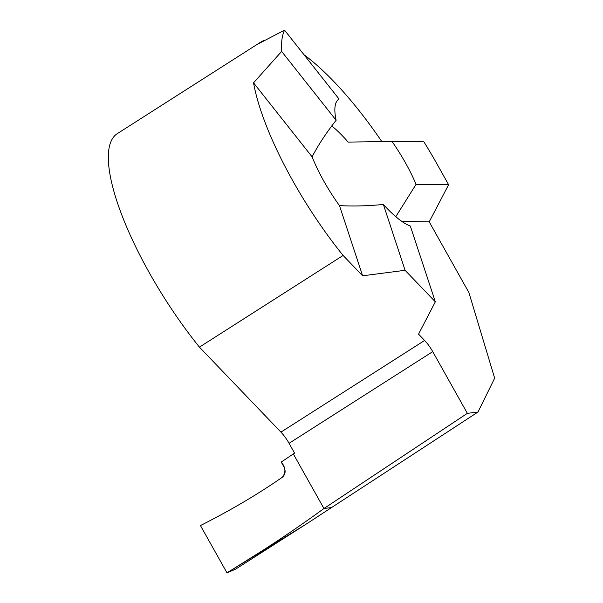 <?xml version="1.0" encoding="UTF-8"?>
<svg xmlns="http://www.w3.org/2000/svg" width="603" height="603" viewBox="0 0 603 603"><rect width="100%" height="100%" fill="white"/><g stroke="black" fill="none" stroke-linecap="round" stroke-linejoin="round"><path stroke-width="0.9" d="M435.328 301.832L405.08 270.295L362.622 275.805L339.474 205.608C353.177 206.354 367.815 205.977 383.372 204.462A75.367 22.16 57.5 0 0 410.341 226.072L435.328 301.832L418.542 334.122L424.625 340.461A18.384 5.404 57.5 0 1 432.735 351.632L467.363 413.341L477.968 412.045L494.664 378.194L468.9 292.545L429.215 221.821L402.005 221.497M339.474 205.608A75.367 22.16 -122.5 0 1 312.09 156.818C318.52 144.599 326.54 132.419 336.127 120.268A75.367 22.16 57.5 0 1 338.946 99.058A75.367 22.16 57.5 0 1 339.037 99.005L284.548 30.15L258.928 43.514A165.448 48.647 -122.5 0 1 260.873 42.029A165.448 48.647 -122.5 0 1 264.408 40.393M448.617 184.714L416.062 184.33A75.367 22.16 57.5 0 0 392.003 141.449L423.901 141.826A165.448 48.647 -122.5 0 1 436.587 163.277L448.617 184.714L429.215 221.821M395.809 216.696L416.062 184.33M362.622 275.805L343.107 255.453A165.448 48.647 -122.5 0 1 253.546 82.83L281.639 51.413A165.448 48.647 -122.5 0 1 284.548 30.15M281.639 51.413L336.127 120.268M405.08 270.295L383.372 204.462M392.003 141.449L348.165 142.097A75.367 22.16 -122.5 0 0 331.771 125.921M253.546 82.83L312.09 156.818M304.04 54.783A165.448 48.647 -122.5 0 1 381.835 141.607M241.569 563.88L306.151 524.128L235.479 569.224L226.984 572.85L241.569 563.88C271.998 544.908 299.457 526.457 323.947 508.51L331.544 507.568L323.947 508.51L293.329 453.946L294.603 453.177L289.063 443.311A18.384 5.404 57.5 0 0 280.945 432.132L199.435 347.132A165.448 48.647 -122.5 0 1 117.201 133.7L260.873 42.029M199.435 347.132L343.107 255.453M306.151 524.128L477.968 412.045M226.984 572.85L200.445 525.552C230.308 510.485 257.556 494.422 282.189 477.365C286.093 472.639 285.777 467.544 281.232 462.064L293.329 453.946L323.947 508.51C305.563 521.979 285.475 535.758 263.662 549.861L226.984 572.85L200.445 525.552C230.308 510.485 257.556 494.422 282.189 477.365C285.302 474.667 285.928 471.245 284.058 467.099L281.232 462.064L293.329 453.946L323.947 508.51L467.363 413.341M280.945 432.132L424.625 340.461M289.063 443.311L432.735 351.632"/></g></svg>
